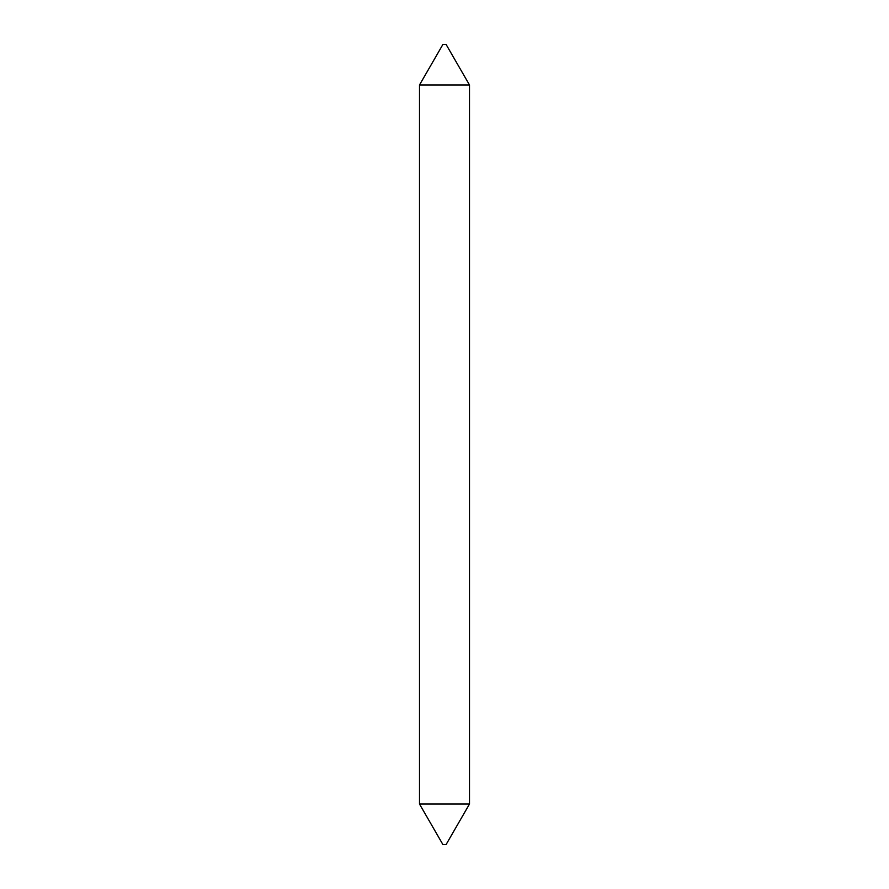 <?xml version="1.0" encoding="UTF-8"?>
<svg xmlns="http://www.w3.org/2000/svg" width="889" height="889" viewBox="0 0 889 889"><rect width="100%" height="100%" fill="white"/><g stroke="black" fill="none" stroke-linecap="round" stroke-linejoin="round"><path stroke-width="1.33" d="M469.503 804.012L446.1 844.55L442.9 844.55L419.497 804.012L469.503 804.012L469.503 84.988L419.497 84.988L442.9 44.45L446.1 44.45L469.503 84.988M419.497 804.012L419.497 84.988"/></g></svg>
